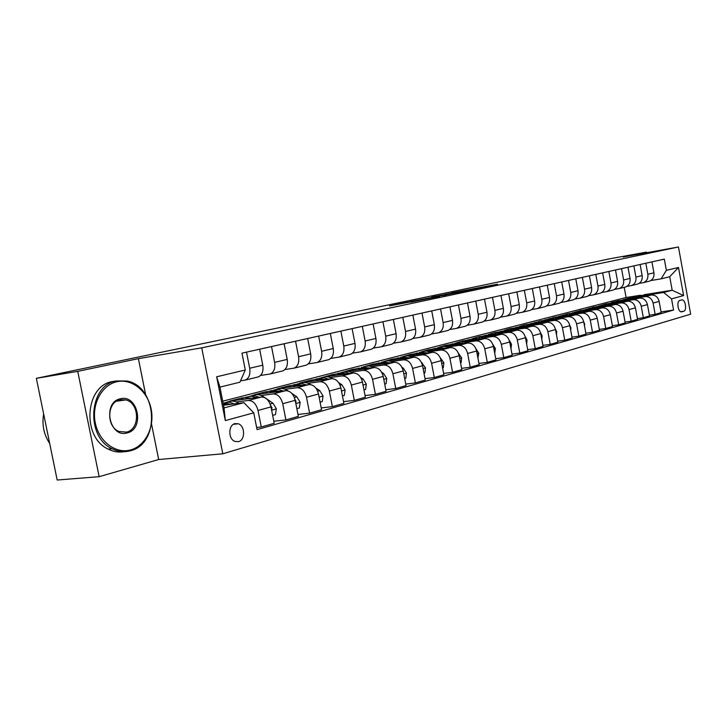 <?xml version="1.0" encoding="UTF-8"?>
<svg xmlns="http://www.w3.org/2000/svg" width="727" height="727" viewBox="0 0 727 727"><rect width="100%" height="100%" fill="white"/><g stroke="black" fill="none" stroke-linecap="round" stroke-linejoin="round"><path stroke-width="1.09" d="M482.673 287.338L497.513 284.193L451.512 292.881L482.673 287.338M238.529 441.652C245.399 440.089 245.19 425.849 238.292 423.768L234.948 423.614C228.205 425.004 228.087 438.99 234.821 441.398L238.529 441.652M410.837 302.096L439.762 296.389L405.93 302.423L389.472 305.922L433.819 297.516L410.846 302.141M138.384 358.647L77.734 371.361L36.35 378.331L57.179 480.029L99.145 476.685L158.677 459.519L222.798 453.802L201.733 347.842L138.384 358.647L145.682 394.943M646.585 252.751L646.467 252.115L623.13 257.004L678.455 246.971L201.733 347.842M646.467 252.115L609.471 258.839L573.867 266.464M36.35 378.331L573.83 266.264M462.281 291.609L480.111 287.856L431.711 297.043L462.281 291.609M460.345 292.072L410.682 301.451L460.345 292.072M681.699 299.924L679.754 300.469C676.392 301.078 678.009 312.165 681.408 311.883L683.762 311.256C687.097 310.583 685.443 299.551 682.062 299.869L681.699 299.924M222.798 453.802L690.65 314.2L678.455 246.971M643.949 294.699L672.184 290.237L669.721 276.733L661.125 278.841L666.359 270.335L664.314 259.121L241.973 353.14L245.299 369.998L239.919 382.202L219.917 387.109L224.043 407.902L243.963 402.676L223.516 405.23M666.359 270.335L678.491 267.463L683.598 295.571L671.548 298.861L663.615 292.49L646.776 295.144M661.043 311.883L673.584 310.047L671.548 298.861M673.584 310.047L257.067 429.63L253.75 412.836L225.334 420.588L216.646 376.786L245.299 369.998M77.734 371.361L99.145 476.685M222.716 401.186L626.092 297.516L639.596 295.389M626.092 297.516L624.22 287.329M633.853 297.179L625.365 299.079M663.615 292.49L672.184 290.237L683.598 295.571M256.64 427.467L261.266 426.976L258.003 410.446C256.231 403.867 253.005 400.532 248.343 400.45L236.32 401.967M261.266 426.976L274.206 423.278L270.989 406.911C269.235 400.404 266.018 397.115 261.366 397.042L229.841 401.068L241.655 398.014L241.809 398.778M273.806 421.251L285.92 419.924L282.739 403.721C280.995 397.278 277.796 394.025 273.143 393.961L261.202 395.497M243.899 397.724L241.655 398.014M285.92 419.924L298.352 416.371L295.207 400.332C293.49 393.952 290.3 390.735 285.656 390.69L254.205 394.77L265.564 391.835L265.746 392.734M297.979 414.463L309.602 413.154L306.503 397.26C304.795 390.944 301.614 387.764 296.979 387.718L285.111 389.281M267.99 391.517L265.564 391.835M309.602 413.154L321.561 409.737L318.49 393.998C316.799 387.745 313.637 384.601 309.011 384.574L277.641 388.718L288.583 385.892L288.783 386.928M321.207 407.929L332.384 406.638L329.349 391.053C327.677 384.856 324.524 381.748 319.907 381.72L308.112 383.293M291.182 385.546L288.583 385.892M332.384 406.638L343.889 403.349L340.89 387.918C339.227 381.775 336.092 378.703 331.485 378.694L300.215 382.884L310.747 380.166L310.983 381.339M343.553 401.631L354.303 400.377L351.341 385.074C349.687 378.994 346.57 375.95 341.963 375.95L330.258 377.531M313.537 379.785L310.747 380.166M354.303 400.377L365.381 397.206L362.446 382.057C360.819 376.032 357.702 373.024 353.113 373.033L325.705 376.759M323.906 377.004L332.121 374.641L332.357 375.859M365.063 395.579L375.414 394.334L372.515 379.321C370.897 373.351 367.798 370.37 363.218 370.388L351.595 371.979M335.083 374.241L332.121 374.641M375.414 394.334L386.082 391.29L383.22 376.404C381.611 370.497 378.531 367.553 373.96 367.58L347.488 371.224M344.852 371.588L352.731 369.316L352.958 370.47M385.783 389.736L395.752 388.518L392.916 373.769C391.326 367.917 388.254 364.999 383.702 365.027L372.16 366.626M355.857 368.889L352.731 369.316M395.752 388.518L406.039 385.583L403.24 370.97C401.658 365.163 398.605 362.282 394.061 362.319L368.371 365.899M365.154 366.344L372.624 364.182L372.842 365.272M405.757 384.101L415.371 382.911L412.591 368.425C411.028 362.673 407.983 359.82 403.449 359.856L391.998 361.464M375.914 363.718L372.624 364.182M415.371 382.911L425.295 380.076L422.551 365.717C420.997 360.019 417.961 357.193 413.445 357.239L388.463 360.765M384.801 361.283L391.844 359.211L392.044 360.256M425.022 378.667L434.301 377.504L431.584 363.264C430.039 357.611 427.022 354.812 422.514 354.867L411.146 356.484M395.27 358.729L391.844 359.211M434.301 377.504L443.879 374.759L441.189 360.647C439.662 355.049 436.654 352.277 432.165 352.341L407.829 355.812M403.721 356.394L410.41 354.422L410.601 355.412M443.624 373.424L452.576 372.279L449.913 358.284C448.395 352.722 445.406 349.987 440.925 350.05L429.648 351.668M413.981 353.904L410.41 354.422M452.576 372.279L461.827 369.625L459.2 355.757C457.692 350.25 454.711 347.533 450.249 347.615L426.522 351.023M421.951 351.677L428.357 349.778L428.539 350.732M461.59 368.344L470.233 367.226L467.625 353.467C466.134 348.006 463.163 345.316 458.71 345.398L447.523 347.015M432.065 349.242L428.357 349.778M470.233 367.226L479.175 364.663L476.594 351.023C475.122 345.616 472.159 342.953 467.725 343.035L444.56 346.397M439.581 347.124L445.724 345.289L445.896 346.206M478.948 363.445L487.299 362.346L484.745 348.815C483.273 343.444 480.329 340.809 475.903 340.899L464.807 342.517M449.559 344.734L445.724 345.289M487.299 362.346L495.95 359.874L493.424 346.452C491.97 341.136 489.035 338.518 484.627 338.618L461.99 341.926M456.647 342.708L462.536 340.945L462.699 341.826M495.732 358.702L503.811 357.629L501.303 344.307C499.858 339.027 496.941 336.447 492.542 336.546L481.528 338.164M466.48 340.372L462.536 340.945M503.811 357.629L512.181 355.23L509.7 342.026C508.264 336.792 505.365 334.229 500.985 334.338L478.857 337.601M472.95 338.464L478.82 336.746L478.975 337.582M511.972 354.104L519.787 353.058L517.324 339.954C515.906 334.765 513.008 332.221 508.646 332.33L497.722 333.947M482.873 336.147L478.82 336.746M519.787 353.058L527.893 350.741L525.457 337.746C524.049 332.593 521.168 330.076 516.815 330.194L495.169 333.411M488.917 334.338L494.596 332.666L494.723 333.375M527.684 349.66L535.254 348.633L532.846 335.738C531.446 330.631 528.574 328.131 524.24 328.25L513.398 329.867M498.74 332.048L494.596 332.666M535.254 348.633L543.105 346.388L540.715 333.593C539.325 328.531 536.471 326.06 532.155 326.178L510.963 329.349M504.465 330.322L509.891 328.713L509.99 329.295M542.915 345.352L550.239 344.344L547.876 331.648C546.495 326.623 543.651 324.169 539.343 324.297L528.602 325.905M514.134 328.077L509.891 328.713M550.239 344.344L557.854 342.172L555.51 329.576C554.138 324.587 551.311 322.161 547.013 322.288L526.257 325.414M519.578 326.423L524.721 324.887L524.803 325.351M557.664 341.181L564.77 340.191L562.444 327.695C561.08 322.743 558.263 320.325 553.992 320.462L543.333 322.07M529.047 324.233L524.721 324.887M564.77 340.191L572.149 338.082L569.841 325.678C568.496 320.771 565.688 318.381 561.426 318.517L541.088 321.598M534.263 322.634L539.18 321.552M571.967 337.128L578.856 336.165L576.575 323.851C575.23 318.971 572.44 316.608 568.187 316.745L557.618 318.353M543.523 320.498L539.116 321.161M578.856 336.165L586.007 334.12L583.745 321.897C582.418 317.063 579.637 314.709 575.411 314.855L555.464 317.899M548.267 318.999L553.138 317.872M585.844 333.202L592.523 332.257L590.279 320.125C588.952 315.318 586.189 312.992 581.973 313.137L571.486 314.746M557.564 316.872L553.083 317.554M592.523 332.257L599.466 330.276L597.24 318.235C595.931 313.464 593.177 311.156 588.979 311.31L569.414 314.309M561.971 315.445L566.706 314.309M599.302 329.386L605.782 328.468L603.583 316.509C602.274 311.774 599.53 309.484 595.349 309.638L584.953 311.238M571.204 313.346L566.651 314.046M605.782 328.468L612.525 326.541L610.344 314.673C609.053 309.975 606.318 307.703 602.147 307.857L582.963 310.82M575.339 311.992L579.882 310.865M612.37 325.687L618.668 324.787L616.496 313.001C615.215 308.33 612.497 306.085 608.335 306.24L598.03 307.83M584.453 309.929L579.837 310.647M618.668 324.787L625.22 322.906L623.066 311.211C621.794 306.585 619.086 304.349 614.942 304.513L596.104 307.43M588.37 308.63L592.687 307.53M625.066 322.088L631.181 321.207L629.046 309.584C627.783 304.986 625.084 302.777 620.958 302.941L610.735 304.522M597.321 306.603L592.65 307.33M631.181 321.207L637.543 319.389L635.434 307.848C634.171 303.286 631.49 301.087 627.383 301.26L608.881 304.14M601.065 305.358L605.146 304.295M637.397 318.59L643.34 317.726L641.241 306.276C639.987 301.741 637.315 299.56 633.226 299.724L623.084 301.314M609.835 303.377L605.109 304.113M643.34 317.726L649.529 315.954L647.448 304.586C646.203 300.087 643.549 297.925 639.469 298.097L621.294 300.933M620.676 302.305L611.462 302.477L617.268 301.151M649.384 315.191L655.163 314.346L653.1 303.05C651.865 298.579 649.22 296.434 645.149 296.607L635.098 298.179M622.012 300.233L617.232 300.978M655.163 314.346L661.179 312.628L659.135 301.405C657.908 296.97 655.272 294.844 651.219 295.017L633.371 297.825M650.838 280.54L661.125 278.841M639.069 283.403L643.44 282.63C646.821 281.204 648.293 278.414 647.839 274.252L645.83 263.238M626.983 286.356L631.472 285.557C634.889 284.121 636.361 281.294 635.898 277.069L633.853 265.9M614.542 289.382L619.168 288.564C622.603 287.12 624.084 284.248 623.612 279.977L621.53 268.645M601.738 292.508L606.509 291.663C609.971 290.2 611.452 287.301 610.971 282.957L608.853 271.462M588.552 295.716L593.486 294.853C596.967 293.372 598.457 290.437 597.957 286.029L595.804 274.37M574.975 299.024L580.064 298.143C583.572 296.643 585.062 293.663 584.553 289.192L582.372 277.36M560.99 302.432L566.242 301.523C569.768 300.015 571.268 296.989 570.75 292.454L568.523 280.44M546.568 305.949L551.993 305.013C555.546 303.486 557.046 300.424 556.518 295.816L554.247 283.621M531.691 309.566L537.308 308.602C540.87 307.067 542.387 303.959 541.833 299.279L539.525 286.901M516.343 313.301L522.15 312.31C525.739 310.756 527.257 307.603 526.693 302.859L524.34 290.282M500.494 317.163L506.501 316.145C510.118 314.573 511.635 311.374 511.063 306.549L508.664 293.772M484.127 321.143L490.352 320.098C493.978 318.508 495.505 315.264 494.914 310.365L492.47 297.379M467.207 325.26L473.659 324.178C477.312 322.579 478.829 319.28 478.23 314.3L475.731 301.096M449.713 329.513L456.402 328.404C460.073 326.786 461.6 323.442 460.973 318.381L458.428 304.949M431.62 333.92L438.554 332.775C442.243 331.139 443.77 327.741 443.125 322.588L440.535 308.939M412.872 338.473L420.088 337.292C423.786 335.638 425.313 332.194 424.65 326.959L422.005 313.064M393.461 343.189L400.95 341.981C404.675 340.3 406.202 336.801 405.521 331.476L402.813 317.335M373.342 348.079L381.13 346.824C384.865 345.134 386.391 341.581 385.692 336.156L382.92 321.761M352.468 353.149L360.574 351.859C364.327 350.15 365.845 346.534 365.118 341.008L362.291 326.35M330.803 358.411L339.245 357.075C343.017 355.358 344.525 351.677 343.78 346.052L340.881 331.121M308.303 363.873L317.108 362.5C320.88 360.756 322.379 357.021 321.616 351.286L318.653 336.065M284.911 369.543L294.099 368.135C297.879 366.372 299.37 362.564 298.579 356.73L295.544 341.208M260.575 375.45L270.171 373.987C273.961 372.206 275.442 368.344 274.624 362.382L271.516 346.561M240.519 380.839L245.272 380.085C249.061 378.285 250.533 374.35 249.688 368.271L246.498 352.132M648.784 281.322L649.529 281.14C652.901 279.722 654.364 276.951 653.918 272.816L651.928 261.874M636.988 284.202L637.733 284.021C641.132 282.594 642.604 279.786 642.15 275.597L640.123 264.51M624.856 287.174L625.611 286.992C629.037 285.547 630.509 282.703 630.045 278.45L627.983 267.209M612.379 290.227L613.143 290.046C616.587 288.583 618.068 285.702 617.587 281.394L615.496 269.99M599.539 293.372L600.302 293.181C603.773 291.709 605.264 288.792 604.773 284.421L602.638 272.852M586.326 296.607L587.089 296.416C590.578 294.935 592.078 291.972 591.578 287.538L589.406 275.797M572.703 299.942L573.485 299.751C576.993 298.252 578.492 295.244 577.983 290.745L575.775 278.832M558.681 303.377L559.454 303.186C562.998 301.669 564.497 298.624 563.97 294.053L561.726 281.958M544.214 306.912L544.996 306.721C548.558 305.186 550.066 302.105 549.53 297.47L547.24 285.184M529.301 310.565L530.092 310.374C533.673 308.821 535.181 305.694 534.627 300.987L532.3 288.51M513.907 314.328L514.698 314.137C518.306 312.574 519.823 309.402 519.251 304.613L516.879 291.945M498.013 318.217L498.813 318.026C502.439 316.445 503.956 313.228 503.375 308.366L500.958 295.489M481.601 322.234L482.41 322.043C486.045 320.443 487.572 317.181 486.972 312.237L484.5 299.151M464.644 326.387L465.453 326.196C469.106 324.578 470.633 321.261 470.015 316.245L467.497 302.932M447.096 330.685L447.914 330.485C451.594 328.849 453.121 325.487 452.485 320.38L449.913 306.849M428.948 335.12L429.766 334.92C433.465 333.275 434.991 329.858 434.337 324.669L431.72 310.902M410.164 339.727L410.982 339.518C414.699 337.855 416.226 334.384 415.553 329.104L412.872 315.091M390.699 344.489L391.526 344.28C395.261 342.599 396.778 339.073 396.088 333.702L393.352 319.435M370.534 349.423L371.361 349.224C375.105 347.524 376.622 343.935 375.914 338.464L373.115 323.942M349.605 354.549L350.441 354.34C354.194 352.622 355.712 348.978 354.976 343.408L352.113 328.622M327.886 359.856L328.722 359.656C332.493 357.92 334.002 354.213 333.248 348.542L330.322 333.475M305.331 365.381L306.176 365.172C309.947 363.427 311.447 359.656 310.665 353.867L307.675 338.509M281.885 371.115L282.73 370.915C286.511 369.143 288.001 365.308 287.201 359.411L284.13 343.753M257.503 377.086L258.339 376.886C262.129 375.096 263.61 371.197 262.774 365.181L259.63 349.205M243.963 402.676L253.75 412.836M669.721 276.733L678.491 267.463M225.334 420.588L224.043 407.902M216.646 376.786L219.917 387.109M158.677 459.519L151.579 424.268M476.758 288.537L445.251 294.317L476.776 288.61M445.696 294.926L454.848 293.09L438.372 296.189L445.733 295.153M647.939 295.535L639.815 295.344M642.359 296.407L635.562 296.443L632.872 297.77M645.84 295.862L638.579 295.653M636.925 296.089L644.504 296.071M636.279 298.588L628.046 298.388M630.545 299.488L623.711 299.506L620.922 300.896M634.135 298.924L626.792 298.706M625.084 299.151L632.754 299.142M624.302 301.732L615.951 301.514M618.413 302.65L611.516 302.659L608.644 304.113M622.094 302.078L614.669 301.841M623.539 313.773L623.312 312.546M611.989 304.967L603.51 304.731M605.927 305.913L598.984 305.903L596.013 307.421M609.717 305.322L602.21 305.058M600.375 305.54L608.263 305.549M610.907 317.726L610.489 315.445M599.321 308.293L590.715 308.039M593.078 309.257L586.08 309.239L583.054 310.802M596.976 308.657L589.388 308.375M587.48 308.875L595.486 308.884M130.669 449.913C145.518 445.896 154.824 426.84 151.143 409.047C147.672 391.208 131.914 378.304 116.893 381.73C101.825 384.874 91.384 404.303 95.301 422.96C98.981 441.68 115.875 454.202 130.669 449.913M116.202 380.966L126.934 381.012C157.577 386.301 160.549 444.006 130.315 450.804C124.163 452.439 118.083 451.758 112.058 448.741C85.323 436.836 88.812 385.092 116.202 380.966M127.234 432.901C109.395 438.526 102.025 402.213 120.346 398.805C138.021 393.852 145.1 429.021 127.234 432.901M119.991 399.723C106.914 401.94 106.078 426.749 119.001 431.493L126.534 432.12C140.229 429.321 139.675 403.231 125.916 399.914L119.991 399.723M124.29 451.676C118.828 452.621 113.476 451.767 108.232 449.132C81.515 437.272 85.014 385.683 112.403 381.566L115.493 381.084M49.69 443.479C43.82 434.592 41.802 424.741 43.647 413.936M597.903 321.797L597.312 318.59M586.28 311.719L577.547 311.447M579.864 312.701L572.812 312.674L569.759 314.255M583.872 312.092L576.193 311.792M574.221 312.301L582.336 312.328M584.508 325.987L584.653 324.106L583.745 321.888L576.575 323.851M572.858 315.245L563.988 314.955M566.242 316.254L559.145 316.2L556.073 317.808M570.377 315.627L562.616 315.3M560.562 315.836L568.796 315.863M570.704 330.303L570.904 327.886L569.768 325.323M559.027 318.88L550.021 318.562M552.22 319.916L545.059 319.844L541.978 321.461M556.473 319.271L548.621 318.917M546.495 319.471L554.846 319.517M556.473 334.765L556.728 331.776L555.346 328.877M544.777 322.624L535.626 322.288M537.762 323.679L530.556 323.597L527.448 325.233M542.151 323.024L534.209 322.652M531.991 323.224L540.47 323.279M541.797 339.355L542.115 335.783L540.47 332.566M530.092 326.487L520.796 326.123M522.858 327.568L515.597 327.468L512.471 329.122M527.384 326.896L519.351 326.496M517.042 327.086L525.648 327.15M526.648 344.098L527.039 339.927L525.103 336.383M514.943 330.467L505.492 330.076M507.482 331.576L500.167 331.457L497.023 333.13M512.144 330.885L504.02 330.458M501.621 331.076L510.354 331.148M510.99 348.878L511.472 344.198L509.245 340.345M499.313 334.584L489.698 334.156M491.606 335.72L484.246 335.574L481.074 337.273M496.423 335.011L488.199 334.556M485.709 335.192L494.578 335.283M494.733 353.413L495.405 348.606L492.851 344.462M483.164 338.827L473.395 338.373M475.213 339.991L467.797 339.827L464.617 341.545M480.193 339.264L471.868 338.773M469.269 339.445L478.284 339.545M477.939 358.102L478.793 353.168L475.912 348.733M466.498 343.217L456.556 342.735M458.283 344.407L450.813 344.216L447.614 345.952M463.426 343.662L454.993 343.144M452.294 343.835L461.454 343.953M460.564 362.955L461.091 362.809L461.627 357.884L458.392 353.168M449.268 347.751L444.115 346.37L439.153 347.233M440.771 348.978L433.256 348.751L430.039 350.514M446.087 348.206L437.563 347.651M434.746 348.369L444.052 348.506M442.589 367.971L443.306 367.771L443.87 362.755L440.253 357.739M431.447 352.45L426.24 351.005L421.151 351.886M422.669 353.695L415.099 353.449L411.864 355.23M428.167 352.913L419.534 352.313M416.598 353.068L426.058 353.213M423.977 373.169L424.895 372.906L425.495 367.798L421.451 362.455M413.018 357.302L407.747 355.803L402.531 356.703M403.921 358.584L396.315 358.311L393.062 360.119M409.619 357.784L400.877 357.148M397.814 357.92L407.438 358.093M404.694 378.549L405.83 378.231L406.466 373.024L403.294 368.144L401.949 367.299M393.925 362.337L388.6 360.765L383.256 361.683M384.519 363.645L376.859 363.336L373.587 365.172M390.408 362.828L381.566 362.137M378.367 362.946L388.154 363.137M384.701 384.129L386.073 383.747L386.746 378.44L383.547 373.46L381.693 372.288M374.16 367.553L368.771 365.908L363.282 366.853M364.409 368.889L356.703 368.553L353.422 370.406M370.516 368.053L361.555 367.317M358.22 368.162L368.18 368.371M363.973 389.917L365.59 389.463L366.299 384.047L363.064 378.976L360.647 377.422M353.713 372.987L348.233 371.243L342.581 372.206M343.553 374.332L335.81 373.951L332.512 375.832M349.887 373.469L345.407 372.106L340.818 372.687M337.328 373.56L339.036 373.124L347.461 373.796M342.444 395.924L344.334 395.397L345.08 389.872L341.817 384.701L338.727 382.675M332.557 378.658C329.249 376.713 326.032 376.259 322.897 377.295L321.107 377.758M321.916 379.976L314.137 379.558L310.82 381.466M328.486 379.094L323.96 377.667L319.298 378.249M315.654 379.167L317.481 378.694L325.978 379.43M341.29 389.981L341.008 388.518M320.089 402.167L322.261 401.558L323.052 395.924L319.753 390.635L315.854 388.045M310.683 384.61C307.285 382.493 303.968 381.966 300.733 383.029L298.815 383.52M299.451 385.837L291.627 385.383L288.31 387.309M306.276 384.937L301.705 383.438L296.97 384.029M293.154 384.983L295.107 384.483L303.668 385.283M318.962 396.397L318.471 393.88M296.843 408.656L299.324 407.965L300.16 402.204L296.834 396.806L291.872 393.452M288.146 390.935L287.919 390.772C284.43 388.482 281.031 387.891 277.714 388.981L275.669 389.508M276.106 391.926L268.254 391.426L264.928 393.38M283.203 391.008L278.586 389.445L273.779 390.035M269.781 391.026L271.862 390.49L280.495 391.353M295.716 402.922L295.989 401.24L295.035 399.532M272.661 415.408L275.469 414.617L276.36 408.738L272.998 403.231L264.028 397.042C260.52 394.697 257.104 394.07 253.787 395.161L251.597 395.733M251.842 398.26L243.954 397.705L240.619 399.696M259.212 397.315L254.55 395.679L249.661 396.279M245.481 397.315L251.333 396.215L256.395 397.678M271.525 409.628L272.034 407.774L270.635 405.466M238.82 403.321C235.403 401.104 232.095 400.532 228.905 401.604L226.56 402.204M226.579 404.848L223.234 403.821M234.258 403.885L229.55 402.167L224.579 402.767M223.089 403.076L231.322 404.257M248.343 400.45L261.366 397.042M273.143 393.961L285.656 390.69M296.979 387.718L309.011 384.574M319.907 381.72L331.485 378.694M341.963 375.95L353.113 373.033M363.218 370.388L373.96 367.58M383.702 365.027L394.061 362.319M403.449 359.856L413.445 357.239M422.514 354.867L432.165 352.341M440.925 350.05L450.249 347.615M458.71 345.398L467.725 343.035M475.903 340.899L484.627 338.618M492.542 336.546L500.985 334.338M508.646 332.33L516.815 330.194M524.24 328.25L532.155 326.178M539.343 324.297L547.013 322.288M553.992 320.462L561.426 318.517M568.187 316.745L575.411 314.855M581.973 313.137L588.979 311.31M595.349 309.638L602.147 307.857M608.335 306.24L614.942 304.513M620.958 302.941L627.383 301.26M633.226 299.724L639.469 298.097M645.149 296.607L651.219 295.017M647.839 274.252L653.918 272.816M653.1 303.05L659.135 301.405M641.241 306.276L647.448 304.586M635.898 277.069L642.15 275.597M629.046 309.584L635.434 307.848M623.612 279.977L630.045 278.45M616.496 313.001L623.066 311.211M610.971 282.957L617.587 281.394M603.583 316.509L610.344 314.673M597.957 286.029L604.773 284.421M590.279 320.125L597.24 318.235M584.553 289.192L591.578 287.538M570.75 292.454L577.983 290.745M562.444 327.695L569.841 325.678M556.518 295.816L563.97 294.053M547.876 331.648L555.51 329.576M541.833 299.279L549.53 297.47M532.846 335.738L540.715 333.593M526.693 302.859L534.627 300.987M517.324 339.954L525.457 337.746M511.063 306.549L519.251 304.613M501.303 344.307L509.7 342.026M494.914 310.365L503.375 308.366M484.745 348.815L493.424 346.452M478.23 314.3L486.972 312.237M467.625 353.467L476.594 351.023M460.973 318.381L470.015 316.245M449.913 358.284L459.2 355.757M443.125 322.588L452.485 320.38M431.584 363.264L441.189 360.647M424.65 326.959L434.337 324.669M412.591 368.425L422.551 365.717M405.521 331.476L415.553 329.104M392.916 373.769L403.24 370.97M385.692 336.156L396.088 333.702M372.515 379.321L383.22 376.404M365.118 341.008L375.914 338.464M351.341 385.074L362.446 382.057M343.78 346.052L354.976 343.408M329.349 391.053L340.89 387.918M321.616 351.286L333.248 348.542M306.503 397.26L318.49 393.998M298.579 356.73L310.665 353.867M282.739 403.721L295.207 400.332M274.624 362.382L287.201 359.411M258.003 410.446L270.989 406.911M249.688 368.271L262.774 365.181M680.69 311.701L683.762 311.256M570.304 328.159L570.895 327.995M555.973 332.094L556.718 331.885M541.197 336.147L542.106 335.901M525.939 340.336L527.03 340.036M510.19 344.662L511.463 344.316M493.924 349.133L495.387 348.724M477.112 353.749L478.784 353.286M459.718 358.52L461.618 358.002M441.725 363.464L443.861 362.882M423.096 368.58L425.486 367.926M421.778 363.164L422.36 363.009M403.794 373.878L406.448 373.151M402.458 368.371L403.294 368.144M383.792 379.376L386.728 378.567M382.42 373.769L383.547 373.46M363.037 385.074L366.281 384.183M361.637 379.358L363.064 378.976M341.49 390.99L345.061 390.008M340.063 385.165L341.817 384.701M319.108 397.142L323.033 396.061M317.654 391.199L319.753 390.635M295.834 403.53L300.142 402.349M294.362 397.478L296.834 396.806M295.407 401.313L295.989 401.24M271.634 410.182L276.342 408.883M263.465 397.187L264.028 397.042M270.126 404.003L272.998 403.231M271.18 407.874L272.034 407.774M233.412 424.304L238.292 423.768M643.44 282.63L649.529 281.14M631.472 285.557L637.733 284.021M619.168 288.564L625.611 286.992M606.509 291.663L613.143 290.046M593.486 294.853L600.302 293.181M580.064 298.143L587.089 296.416M566.242 301.523L573.485 299.751M551.993 305.013L559.454 303.186M537.308 308.602L544.996 306.721M522.15 312.31L530.092 310.374M506.501 316.145L514.698 314.137M490.352 320.098L498.813 318.026M473.659 324.178L482.41 322.043M456.402 328.404L465.453 326.196M438.554 332.775L447.914 330.485M420.088 337.292L429.766 334.92M400.95 341.981L410.982 339.518M381.13 346.824L391.526 344.28M360.574 351.859L371.361 349.224M339.245 357.075L350.441 354.34M317.108 362.5L328.722 359.656M294.099 368.135L306.176 365.172M270.171 373.987L282.73 370.915M245.272 380.085L258.339 376.886M613.388 302.178L612.897 302.305M108.232 449.132L112.058 448.741M125.916 399.914L116.42 401.231"/></g></svg>
